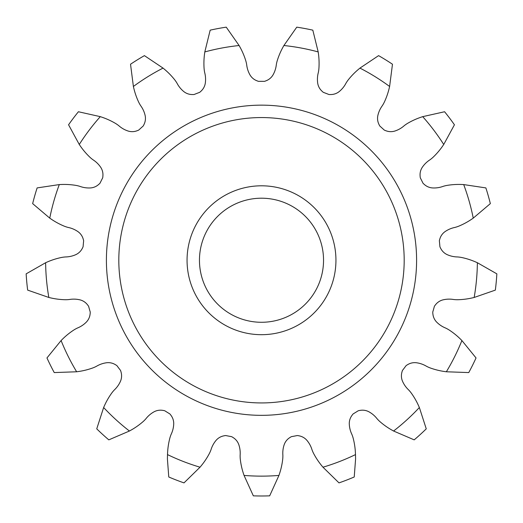 <?xml version="1.0" encoding="UTF-8"?>
<svg xmlns="http://www.w3.org/2000/svg" width="523" height="523" viewBox="0 0 523 523"><rect width="100%" height="100%" fill="white"/><g stroke="black" fill="none" stroke-linecap="round" stroke-linejoin="round"><path stroke-width="0.78" d="M446.354 371.775L468.758 372.572A235.742 235.742 0 0 0 476.041 357.948L461.901 340.545A119.355 119.355 0 0 0 460.247 338.897A72.527 72.527 0 0 0 449.46 330.203A31.184 31.184 0 0 0 445.55 328.019A26.372 26.372 0 0 1 437.123 322.547A13.552 13.552 0 0 1 432.874 313.767A8.688 8.688 0 0 1 432.769 311.996A178.918 178.918 0 0 0 434.358 306.406A8.688 8.688 0 0 1 435.378 304.955A13.552 13.552 0 0 1 443.622 299.725A26.372 26.372 0 0 1 453.663 299.509A31.184 31.184 0 0 0 458.135 299.712A72.527 72.527 0 0 0 471.883 297.999A119.355 119.355 0 0 0 474.158 297.469A215.888 215.888 0 0 0 477.375 262.729A119.355 119.355 0 0 0 475.237 261.788A72.527 72.527 0 0 0 462.038 257.584A31.184 31.184 0 0 0 457.605 256.956A26.372 26.372 0 0 1 447.773 254.897A13.552 13.552 0 0 1 440.634 248.248A8.688 8.688 0 0 1 439.895 246.634A178.918 178.918 0 0 0 439.359 240.841A8.688 8.688 0 0 1 439.791 239.122A13.552 13.552 0 0 1 445.583 231.271A26.372 26.372 0 0 1 454.873 227.44A31.184 31.184 0 0 0 459.116 226.014A72.527 72.527 0 0 0 471.315 219.451A119.355 119.355 0 0 0 473.243 218.13A215.888 215.888 0 0 0 463.698 184.58A119.355 119.355 0 0 0 461.364 184.475A72.527 72.527 0 0 0 447.538 185.319A31.184 31.184 0 0 0 443.177 186.338A26.372 26.372 0 0 1 433.266 187.966A13.552 13.552 0 0 1 424.205 184.344A8.688 8.688 0 0 1 422.937 183.109A178.918 178.918 0 0 0 420.342 177.905A8.688 8.688 0 0 1 420.119 176.14A13.552 13.552 0 0 1 422.689 166.732A26.372 26.372 0 0 1 429.965 159.803A31.184 31.184 0 0 0 433.404 156.939A72.527 72.527 0 0 0 442.412 146.407A119.355 119.355 0 0 0 443.733 144.485A215.888 215.888 0 0 0 422.708 116.649A119.355 119.355 0 0 0 420.499 117.394A72.527 72.527 0 0 0 407.907 123.173A31.184 31.184 0 0 0 404.207 125.703A26.372 26.372 0 0 1 395.558 130.802A13.552 13.552 0 0 1 385.797 130.698A8.688 8.688 0 0 1 384.17 129.998A178.918 178.918 0 0 0 379.868 126.082A8.688 8.688 0 0 1 379.025 124.52A13.552 13.552 0 0 1 378.024 114.818A26.372 26.372 0 0 1 382.3 105.731A31.184 31.184 0 0 0 384.477 101.815A72.527 72.527 0 0 0 389.073 88.747A119.355 119.355 0 0 0 389.609 86.472A215.888 215.888 0 0 0 359.948 68.108A119.355 119.355 0 0 0 358.157 69.605A72.527 72.527 0 0 0 348.501 79.542A31.184 31.184 0 0 0 345.971 83.235A26.372 26.372 0 0 1 339.741 91.12A13.552 13.552 0 0 1 330.608 94.539A8.688 8.688 0 0 1 328.836 94.48A178.918 178.918 0 0 0 323.41 92.381A8.688 8.688 0 0 1 322.063 91.231A13.552 13.552 0 0 1 317.618 82.542A26.372 26.372 0 0 1 318.33 72.527A31.184 31.184 0 0 0 318.938 68.088A72.527 72.527 0 0 0 318.507 54.242A119.355 119.355 0 0 0 318.187 51.927A215.888 215.888 0 0 0 283.897 45.521A119.355 119.355 0 0 0 282.76 47.56A72.527 72.527 0 0 0 277.353 60.315A31.184 31.184 0 0 0 276.321 64.675A26.372 26.372 0 0 1 273.366 74.273A13.552 13.552 0 0 1 266.083 80.764A8.688 8.688 0 0 1 264.409 81.353A178.918 178.918 0 0 0 258.591 81.353A8.688 8.688 0 0 1 256.917 80.764A13.552 13.552 0 0 1 249.634 74.273A26.372 26.372 0 0 1 246.679 64.675A31.184 31.184 0 0 0 245.647 60.315A72.527 72.527 0 0 0 240.24 47.56A119.355 119.355 0 0 0 239.103 45.521A215.888 215.888 0 0 0 204.813 51.927A119.355 119.355 0 0 0 204.493 54.242A72.527 72.527 0 0 0 204.062 68.088A31.184 31.184 0 0 0 204.67 72.527A26.372 26.372 0 0 1 205.382 82.542A13.552 13.552 0 0 1 200.937 91.231A8.688 8.688 0 0 1 199.59 92.381A178.918 178.918 0 0 0 194.164 94.48A8.688 8.688 0 0 1 192.392 94.539A13.552 13.552 0 0 1 183.259 91.12A26.372 26.372 0 0 1 177.029 83.235A31.184 31.184 0 0 0 174.499 79.542A72.527 72.527 0 0 0 164.843 69.605A119.355 119.355 0 0 0 163.052 68.108A215.888 215.888 0 0 0 133.391 86.472A119.355 119.355 0 0 0 133.927 88.747A72.527 72.527 0 0 0 138.523 101.815A31.184 31.184 0 0 0 140.7 105.731A26.372 26.372 0 0 1 144.976 114.818A13.552 13.552 0 0 1 143.975 124.52A8.688 8.688 0 0 1 143.132 126.082A178.918 178.918 0 0 0 138.83 129.998A8.688 8.688 0 0 1 137.203 130.698A13.552 13.552 0 0 1 127.442 130.802A26.372 26.372 0 0 1 118.793 125.703A31.184 31.184 0 0 0 115.093 123.173A72.527 72.527 0 0 0 102.501 117.394A119.355 119.355 0 0 0 100.292 116.649A215.888 215.888 0 0 0 79.267 144.485A119.355 119.355 0 0 0 80.588 146.407A72.527 72.527 0 0 0 89.596 156.939A31.184 31.184 0 0 0 93.035 159.803A26.372 26.372 0 0 1 100.311 166.732A13.552 13.552 0 0 1 102.881 176.14A8.688 8.688 0 0 1 102.658 177.905A178.918 178.918 0 0 0 100.063 183.109A8.688 8.688 0 0 1 98.795 184.344A13.552 13.552 0 0 1 89.734 187.966A26.372 26.372 0 0 1 79.823 186.338A31.184 31.184 0 0 0 75.462 185.319A72.527 72.527 0 0 0 61.636 184.475A119.355 119.355 0 0 0 59.302 184.58A215.888 215.888 0 0 0 49.757 218.13A119.355 119.355 0 0 0 51.685 219.451A72.527 72.527 0 0 0 63.884 226.014A31.184 31.184 0 0 0 68.127 227.44A26.372 26.372 0 0 1 77.417 231.271A13.552 13.552 0 0 1 83.209 239.122A8.688 8.688 0 0 1 83.641 240.841A178.918 178.918 0 0 0 83.105 246.634A8.688 8.688 0 0 1 82.366 248.248A13.552 13.552 0 0 1 75.227 254.897A26.372 26.372 0 0 1 65.395 256.956A31.184 31.184 0 0 0 60.962 257.584A72.527 72.527 0 0 0 47.763 261.788A119.355 119.355 0 0 0 45.625 262.729A215.888 215.888 0 0 0 48.842 297.469A119.355 119.355 0 0 0 51.117 297.999A72.527 72.527 0 0 0 64.865 299.712A31.184 31.184 0 0 0 69.337 299.509A26.372 26.372 0 0 1 79.378 299.725A13.552 13.552 0 0 1 87.622 304.955A8.688 8.688 0 0 1 88.642 306.406A178.918 178.918 0 0 0 90.231 311.996A8.688 8.688 0 0 1 90.126 313.767A13.552 13.552 0 0 1 85.877 322.547A26.372 26.372 0 0 1 77.45 328.019A31.184 31.184 0 0 0 73.54 330.203A72.527 72.527 0 0 0 62.753 338.897A119.355 119.355 0 0 0 61.099 340.545A215.888 215.888 0 0 0 76.646 371.775A119.355 119.355 0 0 0 78.96 371.448A72.527 72.527 0 0 0 92.401 368.081A31.184 31.184 0 0 0 96.5 366.277A26.372 26.372 0 0 1 105.94 362.851A13.552 13.552 0 0 1 115.511 364.747A8.688 8.688 0 0 1 116.989 365.734A178.918 178.918 0 0 0 120.493 370.376A8.688 8.688 0 0 1 121.035 372.062A13.552 13.552 0 0 1 120.238 381.783A26.372 26.372 0 0 1 114.36 389.929A31.184 31.184 0 0 0 111.504 393.381A72.527 72.527 0 0 0 104.587 405.384A119.355 119.355 0 0 0 103.639 407.515A215.888 215.888 0 0 0 129.423 431.017A119.355 119.355 0 0 0 131.456 429.88A72.527 72.527 0 0 0 142.772 421.884A31.184 31.184 0 0 0 145.943 418.72A26.372 26.372 0 0 1 153.514 412.117A13.552 13.552 0 0 1 163.124 410.431A8.688 8.688 0 0 1 164.85 410.81A178.918 178.918 0 0 0 169.798 413.876A8.688 8.688 0 0 1 170.91 415.255A13.552 13.552 0 0 1 173.682 424.604A26.372 26.372 0 0 1 171.145 434.325A31.184 31.184 0 0 0 169.727 438.575A72.527 72.527 0 0 0 167.615 452.264A119.355 119.355 0 0 0 167.504 454.598A215.888 215.888 0 0 0 200.028 467.202A119.355 119.355 0 0 0 201.518 465.405A72.527 72.527 0 0 0 209.18 453.859A31.184 31.184 0 0 0 210.998 449.76A26.372 26.372 0 0 1 215.666 440.869A13.552 13.552 0 0 1 224.014 435.822A8.688 8.688 0 0 1 225.773 435.554A178.918 178.918 0 0 0 231.486 436.627A8.688 8.688 0 0 1 233.023 437.509A13.552 13.552 0 0 1 238.991 445.23A26.372 26.372 0 0 1 240.129 455.206A31.184 31.184 0 0 0 240.345 459.684A72.527 72.527 0 0 0 243.319 473.217A119.355 119.355 0 0 0 244.058 475.427L253.335 495.843A235.742 235.742 0 0 0 269.665 495.843L278.942 475.427A119.355 119.355 0 0 0 279.681 473.217A72.527 72.527 0 0 0 282.655 459.684A31.184 31.184 0 0 0 282.871 455.206A26.372 26.372 0 0 1 284.009 445.23A13.552 13.552 0 0 1 289.977 437.509A8.688 8.688 0 0 1 291.514 436.627A178.918 178.918 0 0 0 297.227 435.554A8.688 8.688 0 0 1 298.986 435.822A13.552 13.552 0 0 1 307.334 440.869A26.372 26.372 0 0 1 312.002 449.76A31.184 31.184 0 0 0 313.82 453.859A72.527 72.527 0 0 0 321.482 465.405A119.355 119.355 0 0 0 322.972 467.202A215.888 215.888 0 0 0 355.496 454.598A119.355 119.355 0 0 0 355.385 452.264A72.527 72.527 0 0 0 353.273 438.575A31.184 31.184 0 0 0 351.855 434.325A26.372 26.372 0 0 1 349.318 424.604A13.552 13.552 0 0 1 352.09 415.255A8.688 8.688 0 0 1 353.202 413.876A178.918 178.918 0 0 0 358.15 410.81A8.688 8.688 0 0 1 359.876 410.431A13.552 13.552 0 0 1 369.486 412.117A26.372 26.372 0 0 1 377.057 418.72A31.184 31.184 0 0 0 380.228 421.884A72.527 72.527 0 0 0 391.544 429.88A119.355 119.355 0 0 0 393.577 431.017A215.888 215.888 0 0 0 419.361 407.515A119.355 119.355 0 0 0 418.413 405.384A72.527 72.527 0 0 0 411.496 393.381A31.184 31.184 0 0 0 408.64 389.929A26.372 26.372 0 0 1 402.762 381.783A13.552 13.552 0 0 1 401.965 372.062A8.688 8.688 0 0 1 402.507 370.376A178.918 178.918 0 0 0 406.011 365.734A8.688 8.688 0 0 1 407.489 364.747A13.552 13.552 0 0 1 417.06 362.851A26.372 26.372 0 0 1 426.5 366.277A31.184 31.184 0 0 0 430.599 368.081A72.527 72.527 0 0 0 444.04 371.448A119.355 119.355 0 0 0 446.354 371.775A215.888 215.888 0 0 0 461.901 340.545M393.577 431.017L414.19 439.856A235.742 235.742 0 0 0 426.258 428.853L419.361 407.515M322.972 467.202L338.996 482.886A235.742 235.742 0 0 0 354.228 476.989L355.581 459.05L355.496 454.598M244.058 475.427A215.888 215.888 0 0 0 278.942 475.427M167.504 454.598L167.419 459.05L168.772 476.989A235.742 235.742 0 0 0 184.004 482.886L200.028 467.202M103.639 407.515L96.742 428.853A235.742 235.742 0 0 0 108.81 439.856L129.423 431.017M61.099 340.545L46.959 357.948A235.742 235.742 0 0 0 54.242 372.572L76.646 371.775M45.625 262.729L26.15 273.849A235.742 235.742 0 0 0 27.66 290.115L48.842 297.469M59.302 184.58L37.126 187.914A235.742 235.742 0 0 0 32.655 203.624L49.757 218.13M100.292 116.649L78.411 111.745A235.742 235.742 0 0 0 68.565 124.781L79.267 144.485M163.052 68.108L144.413 55.634A235.742 235.742 0 0 0 130.528 64.231L133.391 86.472M239.103 45.521L226.237 27.157A235.742 235.742 0 0 0 210.181 30.157L204.813 51.927M318.187 51.927L312.819 30.157A235.742 235.742 0 0 0 296.763 27.157L283.897 45.521M389.609 86.472L392.472 64.231A235.742 235.742 0 0 0 378.587 55.634L359.948 68.108M443.733 144.485L454.435 124.781A235.742 235.742 0 0 0 444.589 111.745L422.708 116.649M473.243 218.13L490.345 203.624A235.742 235.742 0 0 0 485.874 187.914L463.698 184.58M474.158 297.469L495.34 290.115A235.742 235.742 0 0 0 496.85 273.849L477.375 262.729M416.596 260.245A155.096 155.096 0 0 0 261.5 105.149A155.096 155.096 0 0 0 106.404 260.245A155.096 155.096 0 0 0 261.5 415.34A155.096 155.096 0 0 0 416.596 260.245M404.187 260.245A142.687 142.687 0 0 0 261.5 117.557A142.687 142.687 0 0 0 118.813 260.245A142.687 142.687 0 0 0 261.5 402.932A142.687 142.687 0 0 0 404.187 260.245M335.943 260.245A74.443 74.443 0 0 0 261.5 185.802A74.443 74.443 0 0 0 187.057 260.245A74.443 74.443 0 0 0 261.5 334.687A74.443 74.443 0 0 0 335.943 260.245M323.541 260.245A62.041 62.041 0 0 0 261.5 198.204A62.041 62.041 0 0 0 199.459 260.245A62.041 62.041 0 0 0 261.5 322.279A62.041 62.041 0 0 0 323.541 260.245"/></g></svg>
